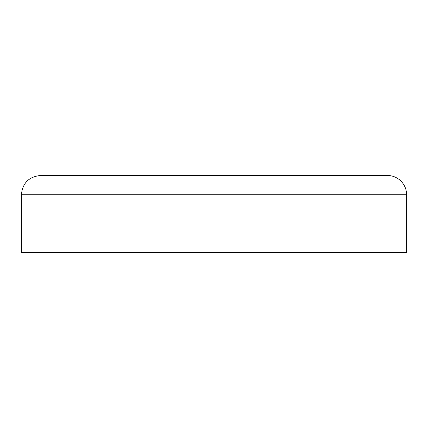 <?xml version="1.0" encoding="UTF-8"?>
<svg xmlns="http://www.w3.org/2000/svg" width="428" height="428" viewBox="0 0 428 428"><rect width="100%" height="100%" fill="white"/><g stroke="black" fill="none" stroke-linecap="round" stroke-linejoin="round"><path stroke-width="0.64" d="M406.6 194.735A19.26 19.26 0 0 0 387.34 175.475L40.66 175.475C28.96 176.62 22.54 183.04 21.4 194.735L406.6 194.735L406.6 252.515L21.4 252.515L21.4 194.735M102.244 252.515L67.335 252.525"/></g></svg>
